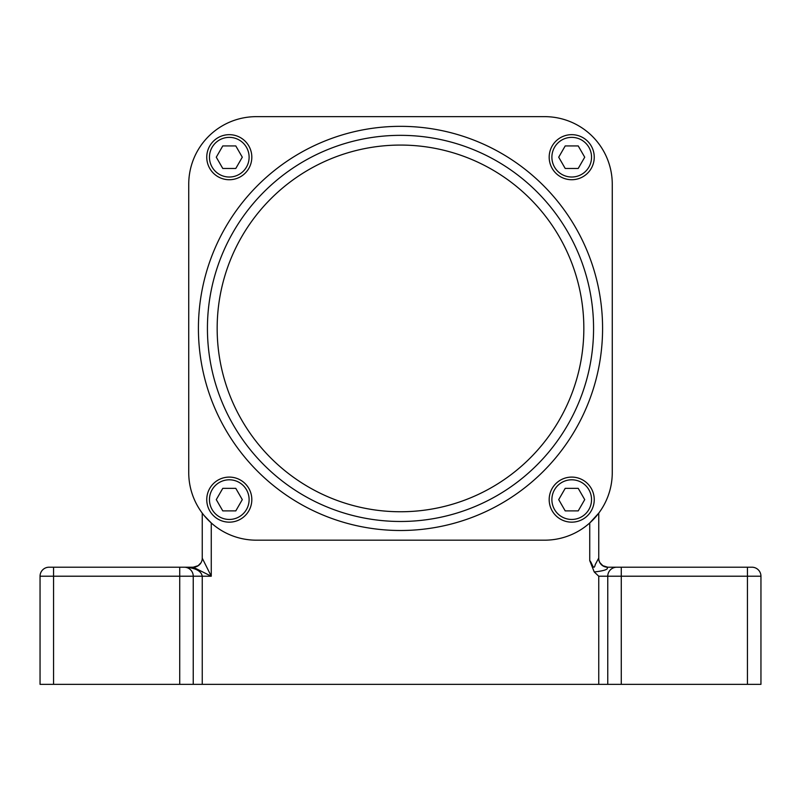 <?xml version="1.0" encoding="UTF-8"?>
<svg xmlns="http://www.w3.org/2000/svg" width="801" height="801" viewBox="0 0 801 801"><rect width="100%" height="100%" fill="white"/><g stroke="black" fill="none" stroke-linecap="round" stroke-linejoin="round"><path stroke-width="1.2" d="M486.107 116.646L544.68 116.646A67.584 67.584 0 0 1 612.264 184.23L612.264 472.59A67.584 67.584 0 0 1 544.68 540.174L256.32 540.174A67.584 67.584 0 0 1 188.736 472.59L188.736 184.23A67.584 67.584 0 0 1 256.32 116.646L314.893 116.646M256.32 116.646L544.68 116.646M229.286 134.668A22.528 22.528 0 0 1 248.801 168.46A22.528 22.528 0 0 1 209.772 168.46A22.528 22.528 0 0 1 229.286 134.668A22.528 22.528 0 0 0 209.772 168.46A22.528 22.528 0 0 0 248.801 168.46A22.528 22.528 0 0 0 229.286 134.668A22.528 22.528 0 0 0 209.772 168.46A22.528 22.528 0 0 0 248.801 168.46A22.528 22.528 0 0 0 229.286 134.668M222.778 145.932L235.794 145.932L242.292 157.196L235.794 168.46L222.778 168.46L216.28 157.196L222.778 145.932M571.714 477.096A22.528 22.528 0 0 1 591.228 510.888A22.528 22.528 0 0 1 552.199 510.888A22.528 22.528 0 0 1 571.714 477.096A22.528 22.528 0 0 0 552.199 510.888A22.528 22.528 0 0 0 591.228 510.888A22.528 22.528 0 0 0 571.714 477.096A22.528 22.528 0 0 0 552.199 510.888A22.528 22.528 0 0 0 591.228 510.888A22.528 22.528 0 0 0 571.714 477.096M565.206 488.36L578.222 488.36L584.72 499.624L578.222 510.888L565.206 510.888L558.708 499.624L565.206 488.36M571.714 179.724A22.528 22.528 0 0 0 591.228 145.932A22.528 22.528 0 0 0 552.199 145.932A22.528 22.528 0 0 0 571.714 179.724A22.528 22.528 0 0 0 591.228 145.932A22.528 22.528 0 0 0 552.199 145.932A22.528 22.528 0 0 0 571.714 179.724M578.222 168.46L565.206 168.46L558.708 157.196L565.206 145.932L578.222 145.932L584.72 157.196L578.222 168.46M229.286 477.096A22.528 22.528 0 0 1 248.801 510.888A22.528 22.528 0 0 1 209.772 510.888A22.528 22.528 0 0 1 229.286 477.096A22.528 22.528 0 0 0 209.772 510.888A22.528 22.528 0 0 0 248.801 510.888A22.528 22.528 0 0 0 229.286 477.096A22.528 22.528 0 0 0 209.772 510.888A22.528 22.528 0 0 0 248.801 510.888A22.528 22.528 0 0 0 229.286 477.096M222.778 488.36L235.794 488.36L242.292 499.624L235.794 510.888L222.778 510.888L216.28 499.624L222.778 488.36M400.5 521.481A193.061 193.061 0 0 0 567.699 231.879A193.061 193.061 0 0 0 233.301 231.879A193.061 193.061 0 0 0 400.5 521.481A193.061 193.061 0 0 0 567.699 231.879A193.061 193.061 0 0 0 233.301 231.879A193.061 193.061 0 0 0 400.5 521.481M589.736 560.61L589.736 522.963L598.747 513.141L598.747 558.197A9.011 9.011 0 0 0 607.759 567.208L602.662 565.626L599.959 562.702L602.983 565.836L607.609 567.208A9.011 8.931 90 0 1 598.667 558.197L595.243 564.595C593.661 571.774 591.909 562.302 589.736 560.61L594.242 571.974L598.747 576.219L598.747 684.354L607.759 684.354L607.759 576.219A9.011 9.011 0 0 1 616.77 567.208L607.609 567.208C605.085 566.908 613.666 569.761 594.242 571.974M747.433 567.208L747.433 684.354L760.95 684.354L760.95 576.219A9.011 9.011 0 0 0 751.939 567.208L616.77 567.208A9.011 9.011 0 0 0 607.759 576.219A9.011 9.011 0 0 1 616.77 567.208M612.264 472.59L612.264 184.23M201.041 562.702A9.011 9.011 0 0 0 202.252 558.197A9.011 9.011 0 0 1 193.241 567.208L198.338 565.626L201.041 562.702L198.017 565.836L193.241 567.208L49.061 567.208A9.011 9.011 0 0 0 40.05 576.219L40.05 684.354L53.567 684.354L53.567 567.208M188.736 328.49L188.736 372.325M188.736 472.59L188.736 328.6M188.736 184.23L188.736 284.495M202.252 558.197A9.011 9.011 0 0 1 193.241 567.208L211.264 576.219L202.252 558.197L202.252 513.141L202.933 514.042M204.245 515.664L211.264 522.963L211.264 576.219L202.252 576.219C201.161 570.753 195.154 567.749 184.23 567.208L184.26 567.208M40.05 684.354L40.05 576.219L179.724 576.219L179.724 684.354L598.747 684.354M193.241 684.354L193.241 576.219A9.011 9.011 0 0 0 184.23 567.208M179.724 684.354L53.567 684.354M598.747 576.219L607.759 576.219L607.759 684.354L621.276 684.354L621.276 576.219L760.95 576.219A9.011 9.011 0 0 0 751.939 567.208M747.433 684.354L621.276 684.354M400.5 126.338A202.072 202.072 0 0 0 225.492 429.446A202.072 202.072 0 0 0 575.508 429.446A202.072 202.072 0 0 0 400.5 126.338M229.286 137.371A19.825 19.825 0 0 1 246.458 167.109A19.825 19.825 0 0 1 212.115 167.109A19.825 19.825 0 0 1 229.286 137.371M571.714 479.799A19.825 19.825 0 0 1 588.885 509.536A19.825 19.825 0 0 1 554.542 509.536A19.825 19.825 0 0 1 571.714 479.799M571.714 177.021A19.825 19.825 0 0 1 554.542 147.284A19.825 19.825 0 0 1 588.885 147.284A19.825 19.825 0 0 1 571.714 177.021M229.286 479.799A19.825 19.825 0 0 1 246.458 509.536A19.825 19.825 0 0 1 212.115 509.536A19.825 19.825 0 0 1 229.286 479.799M400.5 511.749A183.339 183.339 0 0 1 217.161 328.41A183.339 183.339 0 0 1 400.5 145.071A183.339 183.339 0 0 1 583.839 328.41A183.339 183.339 0 0 1 400.5 511.749M202.252 684.354L202.252 576.219L179.724 576.219L179.724 567.208M40.05 576.219A9.011 9.011 0 0 1 49.061 567.208M598.667 558.197L598.747 558.197A9.011 9.011 0 0 0 607.759 567.208M621.276 567.208L621.276 576.219L607.759 576.219"/></g></svg>
